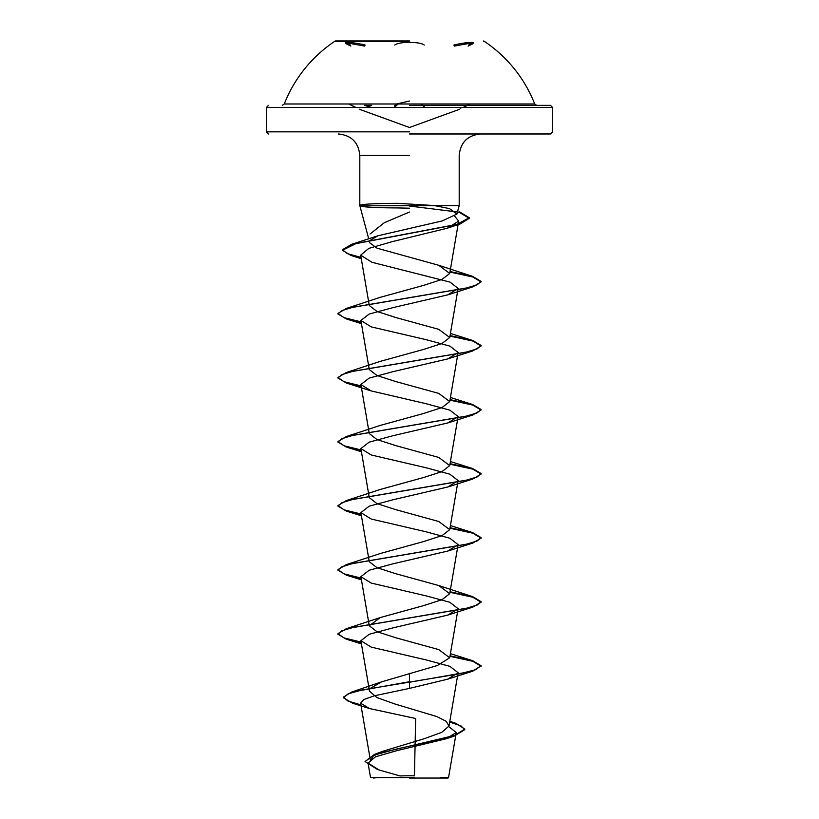 <?xml version="1.0" encoding="UTF-8"?>
<svg xmlns="http://www.w3.org/2000/svg" width="819" height="819" viewBox="0 0 819 819"><rect width="100%" height="100%" fill="white"/><g stroke="black" fill="none" stroke-linecap="round" stroke-linejoin="round"><path stroke-width="1.23" d="M409.5 41.656L335.299 41.656L409.5 41.656M409.5 40.95L335.299 40.95L409.5 40.95M350.829 46.079L346.406 43.868L350.583 43.54L364.588 46.079L365.1 45.045C350.716 41.564 338.452 41.564 350.358 45.045M424.242 45.045C422.102 43.346 417.188 42.465 409.5 42.393C401.822 42.465 396.918 43.356 394.778 45.045M468.622 45.045C480.548 41.564 468.263 41.564 453.9 45.045L454.412 46.079L468.407 43.54L472.583 43.868L468.151 46.079M364.445 105.354L371.693 105.354L364.445 105.354L371.785 107.504L376.679 107.504M390.223 107.504L393.765 107.504L396.314 105.712M467.495 105.354L463.175 107.504L552.63 107.504L266.37 107.504L356.03 107.504L352.334 105.712M467.762 105.211L470.198 103.993L534.725 103.993L284.275 103.993L348.781 103.993L351.218 105.201M395.761 103.993L398.239 103.993L396.734 105.211M422.297 105.201L420.802 103.993L423.269 103.993M447.328 103.993L458.916 103.993M360.063 103.993L371.693 103.993M409.5 105.354L550.481 105.354L409.5 105.354M394.707 105.354L396.621 105.354L394.707 105.354M422.409 105.354L424.334 105.354L422.409 105.354L425.286 107.504L428.849 107.504M447.328 105.354L454.525 105.354L447.328 105.354M409.5 778.05L447.993 778.05L409.5 778.05M406.593 777.589L370.546 777.548L414.404 777.436M447.993 778.05L448.566 777.477L440.366 777.456M409.5 133.978L550.481 133.978L409.5 133.978M409.5 212.029L384.316 222.717L369.993 234.029M369.768 240.612L377.958 235.77L442.229 220.925L456.9 214.056L449.539 208.62L434.244 205.549L459.193 205.549L359.93 205.815C362.674 207.094 375.368 207.801 398.034 207.934L409.5 208.21M359.879 205.549L359.879 205.282C362.489 204.095 375.153 203.45 397.88 203.327L434.244 205.549M454.801 216.318L458.681 221.089L447.471 228.163L392.25 241.646L368.785 248.403L360.677 255.17L371.908 262.275L450.01 282.094L458.108 288.442L447.809 294.85L392.833 307.657L369.154 314.066L360.892 320.464L371.191 326.873L426.167 339.68L449.856 346.089L458.108 352.498L447.819 358.896L392.844 371.703L369.154 378.112L360.892 384.521L371.181 390.919L426.187 403.736L449.856 410.145L458.108 416.543L447.809 422.942L392.833 435.749L369.154 442.158L360.892 448.566L371.191 454.965L426.187 467.782L449.856 474.191L458.108 480.589L447.819 486.988L392.854 499.795L369.154 506.203L360.892 512.612L371.191 519.021L426.177 531.828L449.856 538.237L458.108 544.645L447.809 551.044L392.844 563.851L369.144 570.259L360.892 576.668L371.181 583.067L426.156 595.874L449.846 602.282L458.108 608.691L447.819 615.089L392.833 627.897L369.144 634.305L360.892 640.714L371.191 647.112L426.167 659.93L449.846 666.328L458.108 672.737L447.819 679.135L409.5 688.39L374.355 695.802L363.871 699.498L360.616 703.193L369.451 708.527L415.663 718.498L414.434 775.828A286.251 286.251 0 0 0 400.02 775.941M360.616 703.193L370.485 760.871L373.249 756.101L382.596 751.351L424.385 738.666L441.758 732.35L448.996 726.043L446.212 721.304L436.885 716.594L394.563 703.879L376.894 697.542L369.533 691.216L360.892 640.714M370.383 688.339L381.613 681.838L437.346 665.53L449.703 657.749L438.738 649.59L395.454 637.663L376.945 631.695L369.277 625.726L380.241 617.567L423.577 605.63L442.055 599.672L449.713 593.703L438.759 585.544L395.423 573.607L376.945 567.649L369.277 561.68L360.892 512.612M361.128 578.071L343.99 573.843L337.94 569.625L346.324 564.639L380.262 553.511L423.546 541.584L442.045 535.626L449.723 529.658L438.759 521.498L395.454 509.561L376.955 503.603L369.277 497.624L360.892 448.566M361.128 514.025L343.99 509.797L337.94 505.569L346.304 500.593L380.241 489.465L423.577 477.528L442.065 471.57L449.713 465.601L438.759 457.442L395.434 445.516L376.955 439.547L369.308 433.579M361.128 449.969L343.99 445.751L337.94 441.523L346.324 436.537L380.241 425.419L423.556 413.493L442.045 407.524L449.713 401.556L438.759 393.396L395.423 381.459L376.935 375.501L369.277 369.533L360.892 320.464M361.128 385.923L343.99 381.695L337.94 377.477L346.304 372.502L380.251 361.363L423.577 349.437L442.055 343.468L449.703 337.51L438.749 329.34L395.454 317.424L376.945 311.445L369.287 305.487L360.677 255.17M361.128 321.877L344 317.649L337.94 313.431L346.324 308.446L380.251 297.317L423.546 285.391L442.045 279.422L449.723 273.454L438.759 265.295L377.078 248.198L369.471 242.578M448.822 726.668L456.255 732.534L445.915 738.83L396.826 750.665L375.522 756.787L368.038 763.052L378.941 769.952L399.703 775.869M377.61 777.569L370.516 777.548L368.028 763.052M409.5 673.32L409.5 681.705L351.453 692.137L343.304 697.184L347.921 701.033L360.913 704.883M449.764 721.559L455.978 723.361L464.803 729.115L454.699 735.421L374.498 754.371L365.09 761.506L377.201 769.338M409.5 688.39L409.5 682.247L472.686 671.211L481.06 665.704L475.614 669.707L460.094 673.709L362.059 689.977L348.106 693.847L343.304 697.716L352.764 703.275L361.005 705.435M449.672 722.071L460.943 725.859L464.803 729.647L454.095 736.158L397.45 748.832L373.771 755.169L365.09 761.506M359.469 205.282L360.595 204.975L359.469 205.815M481.06 665.704L472.676 660.718L450.051 655.824M361.128 642.116L343.99 637.899L337.94 633.671L346.314 628.695L465.898 608.404L477.17 605.026L481.06 601.648L472.696 596.672L450.051 591.779M346.324 564.639L465.878 544.359L477.16 540.98L481.06 537.602L472.686 532.616L450.051 527.733M346.304 500.593L465.898 480.313L477.17 476.924L481.06 473.546L472.696 468.57L450.051 463.677M346.324 436.537L465.878 416.267L477.16 412.889L481.06 409.5L472.686 404.525L450.051 399.631M346.304 372.502L465.888 352.211L477.16 348.833L481.06 345.454L472.686 340.469L450.051 335.585M346.324 308.446L465.888 288.165L477.16 284.787L481.06 281.408L472.696 276.423L450.051 271.529M361.066 257.432L347.225 253.583L342.444 249.734L351.597 244.318L456.787 224.396L469.277 217.752L459.377 211.763M481.06 666.236L472.819 661.291L449.959 656.347M361.22 642.669L346.304 639.189L337.94 634.213L341.83 630.825L353.102 627.446L472.686 607.166L481.06 602.18L472.809 597.235L449.959 592.301M361.22 578.624L346.324 575.143L337.94 570.157L341.84 566.779L353.112 563.4L472.696 543.11L481.06 538.134L472.819 533.189L449.959 528.245M361.22 514.578L346.304 511.087L337.94 506.111L341.84 502.723L353.112 499.344L472.676 479.064L481.06 474.078L472.809 469.144L449.959 464.199M361.22 450.522L346.314 447.041L337.94 442.065L341.84 438.677L353.112 435.298L472.696 415.018L481.06 410.043L472.819 405.098L449.959 400.153M361.22 386.476L346.314 382.995L337.94 378.009L341.84 374.631L353.122 371.253L472.676 350.972L481.06 345.987L472.809 341.042L449.959 336.097M361.22 322.43L346.304 318.939L337.94 313.964L341.83 310.585L353.102 307.207L472.696 286.916L481.06 281.941L472.809 276.996L449.959 272.051M361.159 257.995L350.757 255.364L342.444 250.266L355.876 243.652L460.473 223.833L469.277 218.284L458.968 212.172L409.5 206.05M462.981 107.504L467.454 105.354L462.95 107.504M461.66 107.504L460.38 108.231M395.761 104.197L409.5 101.024M442.25 107.504L447.174 107.504M409.5 131.839L266.37 131.839L409.5 131.839M409.5 155.446L359.807 155.446L409.5 155.446M282.279 105.354L284.275 103.993A134.541 134.541 0 0 1 335.299 40.95L335.299 41.656M459.674 109.234L409.5 127.498L359.285 109.224M536.721 105.354L534.725 103.993A134.541 134.541 0 0 0 483.701 40.95L483.701 41.656M550.481 133.978L552.63 131.839L552.63 107.504L550.481 105.354M445.413 778.05A286.251 286.251 0 0 0 440.673 777.487M368.745 238.902L359.807 205.549L359.807 155.446C358.538 142.414 351.382 135.258 338.339 133.978M456.91 214.056L459.193 205.549L459.193 155.446C460.462 142.414 467.618 135.258 480.661 133.978M268.519 133.978L266.37 131.839L266.37 107.504L268.519 105.354M448.996 726.043L458.108 672.737M449.723 657.749L458.108 608.691M369.277 625.726L360.892 576.668M449.723 593.703L458.108 544.645M449.723 529.658L458.108 480.589M449.723 465.601L458.108 416.543M369.277 433.579L360.892 384.521M449.723 401.556L458.108 352.498M449.723 337.51L458.108 288.442M449.723 273.454L458.681 221.089M456.255 732.534L448.566 777.477M382.596 751.351L374.498 754.371M449.805 721.283L455.978 723.361M381.613 681.838L351.453 692.137M343.304 697.184L343.304 697.716M464.803 729.115L464.803 729.647M352.764 703.275L369.451 708.527M454.095 736.158L445.915 738.83M377.958 235.77L351.597 244.318M450.419 653.664L472.676 660.718M380.241 617.567L346.314 628.695M438.759 585.544L472.696 596.672M450.419 525.573L472.686 532.616M450.419 461.517L472.696 468.57M450.419 397.471L472.686 404.525M450.419 333.425L472.686 340.469M438.759 265.295L472.696 276.423M447.471 228.163L460.473 223.833M361.281 258.702L350.757 255.364M447.809 294.85L472.696 286.916M361.435 323.648L346.304 318.939M447.819 358.896L472.676 350.972M371.181 390.919L346.314 382.995M447.809 422.942L472.696 415.018M361.435 451.75L346.314 447.041M447.819 486.988L472.676 479.064M361.435 515.796L346.304 511.087M447.809 551.044L472.696 543.11M361.435 579.852L346.324 575.143M447.819 615.089L472.686 607.166M361.435 643.898L346.304 639.189M447.819 679.135L472.686 671.211M337.94 634.213L337.94 633.671M481.06 602.18L481.06 601.648M337.94 570.157L337.94 569.625M481.06 538.134L481.06 537.602M337.94 506.111L337.94 505.569M481.06 474.078L481.06 473.546M337.94 442.065L337.94 441.523M481.06 410.043L481.06 409.5M337.94 378.009L337.94 377.477M481.06 345.987L481.06 345.454M337.94 313.964L337.94 313.431M481.06 281.941L481.06 281.408M342.444 250.266L342.444 249.734M469.277 218.284L469.277 217.752M377.897 777.538A286.251 286.251 0 0 0 373.587 778.05M470.249 103.993L467.854 105.18M351.116 105.17L348.74 103.993M355.815 107.504L351.494 105.354M346.396 43.868L350.419 45.055M468.55 45.065L472.583 43.868"/></g></svg>
